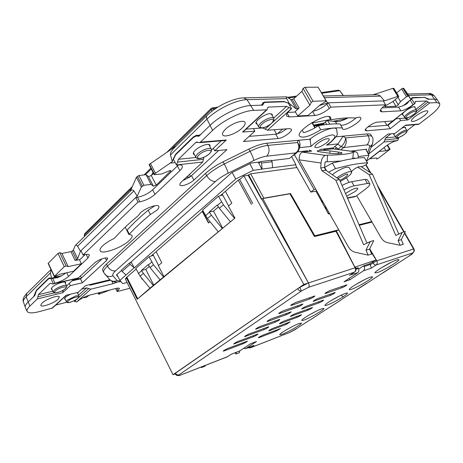 <?xml version="1.0" encoding="UTF-8"?>
<svg xmlns="http://www.w3.org/2000/svg" width="463" height="463" viewBox="0 0 463 463"><rect width="100%" height="100%" fill="white"/><g stroke="black" fill="none" stroke-linecap="round" stroke-linejoin="round"><path stroke-width="0.69" d="M201.075 367.084L201.388 367.587L201.509 366.916M201.388 367.587L205.19 366.1L205.312 365.429M239.759 350.931L239.412 352.696L235.962 354.045L236.304 352.297M235.135 352.754L235.962 354.045M321.038 163.034L299.104 159.799L348.373 246.831C350.092 249.754 352.418 251.577 355.335 252.3L368.149 255.136L366.013 250.188L370.168 241.588L363.658 244.73L335.814 180.234L321.941 170.702L320.72 167.971L321.038 163.034C321.571 158.664 323.081 156.112 325.57 155.383L327.555 155.14C334.818 155.036 340.716 154.711 345.242 154.156C349.692 153.589 352.389 152.877 353.327 152.003L355.74 151.806C357.534 152.437 358.379 154.503 358.269 157.999M353.327 152.003L352.864 158.271L352.106 158.803M338.245 153.681L338.355 152.049C340.826 152.396 342.064 152.749 342.076 153.108L340.722 153.537C337.504 153.82 333.644 153.687 329.147 153.143L320.732 151.986C318.37 151.644 317.19 151.308 317.19 150.967C318.932 150.226 323.203 150.209 330.003 150.915L329.847 153.23M356.736 195.658L380.98 237.594C382.641 240.343 384.886 242.051 387.722 242.705L400.148 245.28L398.105 240.627L402.191 232.461L395.848 235.488L369.19 174.713L357.662 167.039M338.355 152.049L330.003 150.915M323.747 149.74L333.221 148.808L355.497 151.771M352.864 158.271L354.722 158.033L354.918 158.398M340.542 161.043L325.136 161.946L324.47 167.438L325.686 170.158L339.512 179.627L366.98 243.127M309.336 150.122L311.715 151.088L302.38 152.136C300.284 152.906 299.191 155.458 299.104 159.799M370.168 241.588L373.722 240.575L369.572 249.129L371.696 254.042L368.149 255.136M366.013 250.188L369.572 249.129M335.814 180.234L339.512 179.627M327.555 155.14L327.121 161.68M361.123 166.628L372.489 174.163L369.19 174.713M372.489 174.163L398.811 234.075M398.105 240.627L401.271 239.678L405.351 231.564L402.191 232.461M401.271 239.678L403.302 244.308L400.148 245.28M349.061 182.381L346.417 177.809M337.18 161.836L336.879 161.315M320.72 167.971L324.47 167.438L332.336 163.074L345.404 160.001C352.742 158.543 359.068 157.738 364.387 157.582L367.472 162.831C362.182 163.051 355.879 163.919 348.564 165.436L335.519 168.601L328.626 172.167M351.423 171.455L354.918 168.619L358.183 166.888L362.488 166.547L365.984 164.793L367.772 162.93M340.276 181.398C347.713 177.439 351.521 174.285 351.706 171.941L349.119 171.698C345.427 172.653 341.335 174.684 336.832 177.786M332.324 174.701C337.105 170.945 341.827 168.434 346.486 167.166L349.09 167.444L351.706 171.941M337.88 178.504L346.179 174.117L347.736 174.262C347.424 175.934 344.79 177.977 339.842 180.385M334.766 121.451L335.519 120.814M337.319 121.7L336.549 120.612M312.409 122.973L330.628 119.466M313.648 125.114L324.54 122.973M333.539 121.208L346.671 118.626M84.26 235.464L84.596 233.809L84.26 235.464L84.648 236.304M212.002 111.207L211.186 109.714L213.368 108.655L212.025 107.966L211.169 108.4L211.186 109.714L171.026 149.433M343.205 95.523L339.894 90.707L338.511 90.163L339.703 90.707L321.826 93.248M114.419 238.306C109.453 240.673 105.541 243.173 102.688 245.812C100.483 247.942 99.632 249.58 100.135 250.732C101.565 254.98 121.769 247.803 129.235 240.552C131.608 238.341 132.534 236.622 132.013 235.407L129.304 234.203C134.889 228.056 141.921 221.488 150.382 214.502L156.882 210.185C158.595 208.576 159.255 207.32 158.867 206.429C157.981 203.61 145.278 208.032 140.353 212.928L138.466 215.451C128.673 223.606 120.658 231.222 114.419 238.306M322.746 124.975L325.634 121.532L327.665 120.571L335.397 121.601C338.152 122.07 342.4 120.826 348.147 117.874M397.966 97.34L400.541 101.559L397.833 105.356L395.981 106.276L384.811 106.704L386.136 105.39L392.404 101.866L398.383 96.998L398.77 96.449L397.85 96.42L384.481 100.853L383.271 100.899L385.627 104.788L384.116 106.021C381.165 108.504 379.915 110.281 380.372 111.352L381.958 111.855L400.842 110.813C404.245 110.31 408.308 108.278 413.037 104.736L414.935 103.481L415.49 101.432L426.527 101.003L429.728 102.919L436.835 102.618L439.63 103.509L437.39 99.927L434.635 99.094L428.148 99.319L424.473 97.415L412.319 97.988L411.734 99.041L414.512 103.562M325.958 101.513L326.091 100.83L313.063 101.241L311.211 102.387L309.915 105.217L297.732 115.999L308.121 115.437L320.24 104.823L325.958 101.513M206.892 115.652L174.719 147.413C172.925 148.814 169.637 153.398 170.494 154.949L206.961 119.118C216.748 109.222 236.471 99.69 247.039 99.672L286.724 98.631C286.128 97.357 286.128 96.761 286.724 96.854L290.741 99.522L292.24 99.481L293.727 98.758L301.876 91.35L303.115 88.445L304.949 87.299L318.087 87.177L326.317 100.911M154.856 205.734L148.206 210.219L150.382 214.502M299.63 147.975L299.364 145.22L297.541 142.552L297.831 140.353L309.88 139.236L310.638 138.593C320.442 130.983 335.224 125.716 336.624 129.206L337.249 133.865C337.926 134.559 335.808 137.32 330.895 142.158L328.857 143.733M310.638 138.593L310.181 140.619L311.078 146.447L313.596 144.062C320.188 138.952 326.334 135.896 332.035 134.901C336.329 135.017 335.739 137.511 330.269 142.378L326.548 145.116L328.348 144.103M259.066 337.099L262.712 335.195L280.462 328.585L276.156 331.109L259.066 337.62L258.313 337.77L259.066 337.099M223.889 350.462L227.75 348.454L247.421 341.133C246.854 341.816 245.367 342.689 242.965 343.749L224.069 350.937L223.183 351.122L223.889 350.462M325.969 292.645L329.864 290.619L346.972 284.791C346.26 285.613 344.669 286.562 342.203 287.639L325.622 293.438L324.985 293.53L325.969 292.645M291.655 304.608L295.788 302.455L314.904 295.955C314.203 296.8 312.554 297.79 309.944 298.919L291.47 305.372L290.712 305.487L291.655 304.608M325.744 206.857L324.823 207.048L328.406 213.767L329.517 213.524M328.406 213.767L329.286 213.113M324.823 207.048L326.762 208.651M222.199 194.095L228.606 205.908M202.493 211.267L208.668 222.853M142.228 278.836L142.401 279.183M152.935 254.453L158.554 265.455M319.065 196.758L328.423 213.958L329.615 213.692M338.737 229.81L314.776 235.8L290.498 193.528L263.846 198.181L261.398 199.119L248.058 175.153M371.714 221.569L359.028 224.74M141.481 277.927L142.199 279.357L142.471 279.125M234.932 218.096L137.17 299.254L149.954 288.206L234.932 218.096L228.409 206.07L231.83 203.164L225.388 191.317M252.746 203.5L239.562 179.372M164.064 276.822L158.352 265.629L161.784 262.712L156.129 251.669M210.011 221.713L208.472 223.021L202.296 211.441M218.166 231.65L207.418 218.553L202.562 210.086L218.438 196.231L222.304 195.108L221.899 194.356M230.273 221.615L219.358 208.304L223.415 204.825L218.438 196.231M223.415 204.825L234.388 218.206M219.358 208.304L217.216 205.028L209.241 211.915L213.536 211.14L218.368 206.984M222.703 228.23L213.536 211.14M209.241 211.915L211.354 215.168L222.165 228.34M160.082 279.814L150.076 267.666L153.467 264.755L149.069 256.78L152.975 255.426L152.622 254.725M153.467 264.755L163.52 276.961M150.076 267.666L148.16 264.639L141.487 270.398L145.787 269.368L149.179 266.457M153.843 285.289L145.787 269.368M141.487 270.398L143.385 273.401L153.299 285.434M149.954 288.206L140.092 276.243L135.786 268.372L149.069 256.78M338.858 230.024L314.261 236.182L313.879 235.522M314.261 236.182L314.776 235.8M290.498 193.528L290 193.933M371.83 221.765L359.114 224.949M126.324 277.638L137.17 299.254M297.634 288.709L174.811 373.641L175.952 374.839L178.874 374.897L301.361 291.036L299.897 287.367L297.634 288.709C298.785 290.498 300.03 291.273 301.361 291.036L308.595 287.286C309.4 286.209 309.336 284.739 308.416 282.887L262.805 198.529L261.398 199.119M262.805 198.529L289.919 193.789L314.47 236.552L336.497 231.141L354.872 267.157L355.358 267.116L355.723 267.817L355.092 267.805L335.918 231.17M339.674 295.898L331.496 300.354M328.99 301.917C335.386 297.686 346.712 292.234 347.453 293.01C347.858 293.38 346.463 294.607 343.274 296.696C336.375 301.234 324.407 306.865 324.881 305.32C324.997 304.781 326.363 303.647 328.99 301.917M315.616 311.524L308.809 315.205M321.258 308.995L323.776 308.427C325.558 308.89 311.067 317.485 304.532 319.864C302.686 320.558 301.76 320.714 301.754 320.332C301.378 319.215 315.268 311.13 321.258 308.995M292.575 326.461L287.419 329.228M298.606 323.718L301.286 323.076C302.952 323.51 289.201 331.618 282.696 334.055C280.752 334.807 279.774 334.992 279.768 334.616C279.415 333.568 292.622 325.917 298.606 323.718M364.902 279.49L355.503 284.664M351.677 289.23C350.045 289.809 349.229 289.902 349.229 289.514C348.789 288.235 364.271 279.12 370.238 277.169L372.402 276.758C374.44 277.279 358.223 287.014 351.677 289.23M391.432 262.214L380.91 268.071M377.166 272.666L374.903 272.857C374.422 271.492 390.841 261.763 396.756 259.934L398.736 259.593C400.917 260.148 383.688 270.56 377.166 272.666M359.271 225.307L372.026 222.101M243.683 348.326L245.795 348.57L256.548 341.457L250.57 343.76L239.417 351.087M174.811 373.641L175.928 374.827M261.751 199.055L308.416 282.887L299.897 287.367M227.715 356.579L179.54 375.47L176.646 375.412L179.355 375.574L178.874 374.897C177.526 375.238 176.368 374.625 175.413 373.062M369.717 248.834L376.818 260.791L370.354 264.651L369.781 263.696L363.634 265.797L364.063 266.561C364.879 268.326 364.653 269.75 363.391 270.814L371.251 268.199L376.112 264.992L412.817 252.873L413.864 251.913M370.307 250.824L376.164 259.951L369.781 263.696M349.004 278.483L349.756 279.831L344.026 281.782L357.714 272.707C358.981 271.631 359.207 270.195 358.385 268.407L357.997 267.724L355.966 268.413M358.686 269.09L363.634 265.797M349.756 279.831L363.391 270.814M253.359 345.658L245.795 348.57M231.106 354.322L227.003 356.956M323.087 300.221L323.695 300.122C323.029 300.881 321.496 301.795 319.094 302.848L301.627 309.029C302.287 308.254 303.855 307.322 306.332 306.24L323.087 300.221M334.599 292.645L335.183 292.552C334.5 293.345 332.938 294.271 330.501 295.342L313.156 301.378C313.839 300.574 315.436 299.625 317.942 298.531L334.599 292.645M267.793 321.38L266.989 321.519C267.631 320.714 269.263 319.748 271.879 318.619L291.227 311.807C290.579 312.594 288.981 313.538 286.447 314.643L267.793 321.38L267.55 320.923M279.473 313.486L278.685 313.613C279.357 312.78 281.012 311.79 283.669 310.65L302.906 303.988C302.235 304.804 300.614 305.771 298.039 306.882L279.473 313.486L279.224 313.029M280.144 323.625L279.432 323.759C280.051 323.035 281.562 322.144 283.975 321.079L301.552 314.701C300.927 315.413 299.445 316.287 297.101 317.323L280.144 323.625L279.941 323.238M269.472 330.704L268.743 330.848C269.344 330.148 270.832 329.274 273.211 328.226L290.214 321.854L286.504 324.297L269.472 330.704L269.275 330.322M268.002 326.988L268.766 326.849C268.152 327.578 266.619 328.487 264.153 329.563L244.51 336.705C245.112 335.964 246.686 335.038 249.233 333.927L268.002 326.988M257.179 334.234L257.96 334.078C257.37 334.79 255.86 335.675 253.423 336.746L233.711 344.009C234.295 343.291 235.841 342.383 238.347 341.283L257.179 334.234M279.108 319.557L279.849 319.424C279.218 320.182 277.655 321.108 275.155 322.202L255.599 329.21C256.224 328.441 257.827 327.497 260.403 326.374L279.108 319.557M295.012 313.758L312.484 307.501C311.842 308.236 310.332 309.128 307.964 310.175L290.388 316.489C291.024 315.737 292.57 314.828 295.012 313.758M298.166 327.486L312.265 318.561M319.603 313.636L334.425 304.255M342.417 298.901L366.412 283.402M366.013 283.86L391.333 267.307M390.946 267.759L408.707 256.288M370.354 264.651L371.251 268.199M350.26 274.958L357.714 272.707M412.637 253.429L408.499 256.398M297.599 328.012L295.134 329.598M289.855 332.37L250.414 347.771L248.7 347.47M415.091 116.456C421.405 112 425.647 110.194 427.812 111.039C428.159 111.971 426.898 113.574 424.027 115.854C417.765 120.258 413.557 122.041 411.404 121.196C411.046 120.293 412.278 118.719 415.091 116.456M225.469 129.241C231.28 123.488 243.758 119.159 245.008 122.394C245.621 123.766 244.643 125.676 242.074 128.124C236.234 133.784 224.017 138.049 222.674 134.82C222.066 133.512 222.998 131.648 225.469 129.241M41.878 303.23C45.837 299.225 58.847 294.578 59.374 296.928L58.159 299.173C54.177 303.126 41.363 307.745 40.727 305.406L41.878 303.23M320.749 129.75C309.95 136.394 302.866 138.53 299.497 136.151C295.151 130.769 328.203 111.213 330.825 117.671L330.814 119.79C340.699 118.065 348.923 117.486 355.486 118.048C358.374 117.012 360.116 116.907 360.723 117.729C363.027 120.768 343.945 132.239 342.446 128.737L342.365 127.933C336.508 127.591 329.303 128.199 320.749 129.75L318.394 125.681C326.965 124.177 334.188 123.621 340.062 124.009L342.365 127.933M367.529 152.628L369.619 147.031L372.356 144.271C373.317 140.532 373.224 138.026 372.073 136.747L371.002 134.941C370.475 134.091 369.185 133.755 367.13 133.929L335.941 136.822M205.491 173.417L206.666 175.622L107.41 266.109C104.331 268.968 103.104 271.127 103.741 272.58L102.798 270.623C102.155 269.159 103.371 266.989 106.449 264.124L205.491 173.417C210.185 169.186 216.047 165.308 223.079 161.795L248.874 149.086C255.848 145.7 261.786 143.75 266.676 143.241L297.831 140.353C299.046 140.237 299.793 141.684 300.065 144.682L300.007 145.104M385.627 104.788L330.877 107.109L329.303 108.464C324.193 112.567 319.406 114.922 314.944 115.542L289.306 116.948L286.638 116.068C286.036 114.76 287.135 112.81 289.925 110.223L291.528 108.776L286.614 106.374L273.674 118.117M249.135 136.365L275.763 134.229L278.176 138.512C282.957 138.298 292.946 131.261 291.349 129.194L289.427 128.621L267.458 130.225L262.77 127.967M278.176 138.512L243.469 141.533L254.853 131.151L253.44 128.61L260.692 128.112M243.295 131.712L242.554 132.048L254.853 131.151M86.164 254.395L87.918 258.036L89.405 255.119C88.931 254.285 87.385 254.118 84.775 254.621L83.033 254.98L138.055 202.076L139.814 201.804C145.475 200.641 150.527 198.158 154.96 194.35L179.899 170.65C181.959 168.659 182.735 167.091 182.225 165.945C181.716 165.054 180.391 164.718 178.243 164.932L176.484 165.129L178.423 159.284L195.699 142.581L196.706 142.054L199.385 142.668L200.392 142.141L212.615 130.387C222.726 120.392 242.948 110.576 253.672 110.385L266.572 109.835L267.174 109.638L267.909 107.266L268.505 107.069L286.614 106.374M203.911 157.339L202.73 162.027L181.612 181.739C180.148 183.14 179.58 184.222 179.922 184.98C180.732 187.156 189.917 183.921 193.881 180.101L226.945 149.653L214.722 150.828L226.332 139.994L225.041 140.526M87.918 258.036L68.524 276.463C64.959 279.49 60.439 281.741 54.975 283.217L52.672 284.022L50.282 283.304L49.871 283.559L50.901 283.321M105.286 257.978L106.531 260.542L107.694 258.412C107.184 256.537 97.67 259.917 94.371 263.175L78.039 278.182M106.531 260.542L82.379 282.777L80.527 278.882L72.025 280.85M66.608 285.931L69.265 283.443L70.307 285.642L82.379 282.777M70.307 285.642L62.696 292.738L63.205 290.179M52.649 307.941L39.164 311.663C32.312 313.37 28.301 313.277 27.126 311.391C26.605 310.152 27.52 308.387 29.881 306.084L37.353 298.895L38.383 294.659L49.871 283.559M109.881 279.762L85.522 285.636L78.235 292.286L66.024 295.301L51.873 308.387M117.423 282.054L113.065 283.686L90.846 289.172L88.734 288.53L78.247 298.004M129.953 288.258L117.133 291.563L119.46 288.542C119.136 287.986 117.961 287.957 115.935 288.455L89.741 295.099C85.001 296.482 81.002 298.496 77.738 301.129L76.569 302.021L73.744 300.95M366.661 161.031L385.731 146.273C389.915 143.217 393.556 141.383 396.658 140.781L397.763 140.515L398.741 137.505M368.369 154.185L383.949 142.037L385.656 137.916L390.882 133.824M371.251 147.199L387.925 134.108L394.985 133.431L405.594 125.155L419.148 124.032L418.008 124.443M439.63 103.509C440.475 105.894 437.275 109.939 430.04 115.64L419.148 124.032M392.96 120.93L377.247 122.191C373.566 122.267 363.93 128.98 365.301 130.479L366.54 130.821L390.153 128.766L400.663 120.478L407.99 119.94L404.789 118.129L395.697 118.754M333.638 148.86L333.117 147.957L337.805 144.126L341.167 146.638L343.598 147.558C346.278 144.878 346.914 141.672 345.508 137.939C345.462 141.111 344.015 144.01 341.167 146.638L338.204 149.04L334.847 146.54M339.078 149.59L338.204 149.04M336.497 147.772L335.108 149.057M350.688 151.129L366.615 149.225L366.245 150.238M326.664 142.743C321.085 146.771 317.167 148.31 314.915 147.356C314.585 146.586 315.396 145.365 317.358 143.68C322.977 139.606 326.919 138.049 329.176 139.01C329.506 139.797 328.666 141.041 326.664 142.743M297.634 151.887L307.669 150.776L308.08 151.494M319.713 149.456L333.117 147.957M372.073 136.747C371.558 135.902 370.267 135.572 368.212 135.757L345.508 137.939L343.141 136.157L337.805 144.126M309.88 139.236L310.181 140.619M293.999 155.024L293.079 155.452L297.616 151.152L298.195 151.239M299.683 147.599L298.166 151.279L296.117 152.883L266.584 156.193C269.344 153.207 269.779 149.607 267.886 145.399L297.541 142.552C299.156 145.469 299.179 148.334 297.616 151.152M293.079 155.452L289.439 158.462L271.515 160.603M121.537 270.427L116.421 274.964L118.077 276.92M130.022 262.897L231.604 172.745L251.224 163.034L260.385 161.934M291.655 156.592L295.926 164.735L262.081 169.03L261.583 163.022L272.105 161.743L271.359 160.302L260.825 161.552L261.583 163.022M315.754 189.211L314.093 189.5L310.812 192.081L295.562 165.036L295.926 164.735M314.093 189.5L294.404 154.683M316.57 190.652L315.905 191.173L310.812 192.081M323.203 202.372L321.114 200.375L315.905 191.173M342.035 185.46C345.994 183.406 349.212 182.15 351.689 181.687L365.018 179.384L367.443 179.737L369.804 183.782L367.396 183.464L354.108 185.86C351.51 186.369 348.13 187.729 343.968 189.934M354.392 196.839L356.041 196.173L364.832 189.622C368.536 186.809 370.192 184.864 369.804 183.782M345.56 193.609L345.913 193.331C351.741 189.39 355.682 187.7 357.737 188.267C357.968 188.892 357.037 190.004 354.93 191.613L346.683 196.208M320.396 141.522L321.415 140.926M115.657 288.524L117.133 291.563M110.472 280.254L90.106 285.179L89.33 284.722M81.76 289.068L86.61 287.882L88.734 288.53M55.791 305.03L66.788 302.229M34.916 294.115L33.539 296.76L28.052 302.084C25.789 304.313 24.863 306.06 25.28 307.316L27.126 311.391M53.257 283.611L50.895 278.547L49.327 278.547L48.14 279.27L36.345 290.781L34.835 295.498L33.539 296.76M52.03 289.52L51.231 289.062L52.157 287.268C55.242 284.12 65.127 280.642 65.59 282.517L65.428 283.408M69.265 283.443L73.843 279.148M80.527 278.882L102.12 258.811M50.895 278.547L57.412 277.725L61.666 275.751L65.977 272.904M85.163 254.546L79.561 259.917M83.033 254.98L80.979 250.697L135.752 197.522L138.055 202.076M178.515 164.903L152.64 189.83C148.224 193.65 143.183 196.133 137.517 197.267L135.752 197.522L137.193 196.127L141.4 187.011L136.423 177.248L130.248 191.3M286.724 98.631L289.248 103.44L283.773 101.466L265.044 102.039L263.216 102.589L261.78 104.823L260.565 105.211L250.963 105.547C240.21 105.657 220.018 115.443 209.953 125.485L198.847 136.272L196.271 135.989L193.395 137.494L175.662 154.798L173.434 159.318L176.484 165.129M221.239 140.845L211.585 149.902M194.501 154.752L193.412 154.034C192.996 153.137 193.615 151.876 195.264 150.255C199.449 146.048 209.027 142.783 209.93 145.208L209.918 146.511M213.333 148.264L214.722 150.828M218.739 150.446L190.229 176.808L186.363 177.3M182.804 180.628L190.229 176.808M260.565 105.211L262.776 105.13L263.829 102.919L265.548 102.364L284.27 101.779L288.322 103.174L291.528 108.776M275.763 134.229L281.319 132.389L286.661 128.824M246.096 129.119L253.44 128.61M257.225 124.321L256.143 123.65C254.291 121.306 264.923 113.672 270.108 113.661L272.279 114.39L272.296 115.675M295.469 112.052L287.824 112.422M312.959 111.201C317.415 110.408 322.028 108.07 326.797 104.187L328.36 102.827L383.271 100.899M330.877 107.109L328.36 102.827L319.493 105.477M396.623 92.936L401.618 88.844L403.609 88.219L410.901 99.545L403.175 105.732L398.591 107.121L382.05 107.914M403.175 105.732L406.983 103.7L408.904 101.414M411.196 99.47L411.734 99.041M403.198 115.177L402.428 114.865C402.156 114.309 402.746 113.354 404.199 112.005M406.369 110.281C409.552 108.128 412.145 106.93 414.159 106.687L415.126 106.988L415.051 107.827M400.663 120.478L399.453 118.493M390.153 128.766L388.023 125.224L396.212 118.719M388.023 125.224L367.917 126.839M414.686 124.715L406.948 130.705M401.571 128.292C403.834 127.29 405.183 127.047 405.623 127.556L405.53 128.309M394.395 135.08L393.695 134.814L394.146 133.506M77.483 292.471L77.929 292.795L77.761 293.594M65.283 299.382L64.56 298.994C64.507 297.773 66.55 296.158 70.689 294.15M328.985 116.647L330.814 119.79M340.82 125.294C345.161 125.311 350.323 122.805 356.296 117.764M148.206 210.219C139.774 217.228 132.777 223.826 127.221 230.013L129.304 234.203M302.183 130.178L303.606 132.661C308.231 131.457 313.162 129.131 318.394 125.681M129.27 234.128L128.922 234.596L125.224 227.165M125.791 278.107L126.017 278.523L125.728 278.165L136.139 269.09M174.979 373.93L173.023 374.712L125.38 279.079L126.017 278.523M173.023 374.712L303.826 284.438L243.897 175.905L247.555 175.402L250.807 173.787L296.968 167.537M220.405 195.658L238.48 179.91L240.378 178.967L243.897 175.905M134.079 267.892L126.029 274.941L122.07 271.445L130.086 264.35L134.264 267.846L131.475 262.567L129.391 263.036L121.393 270.143L122.07 271.445M126.029 274.941L119.934 280.393L116.832 274.6M131.475 262.567L131.133 261.908M258.302 162.189L261.902 169.18L253.29 170.309L235.748 179.013L232.125 172.491M253.29 170.309L249.841 163.717M127.088 282.511L122.672 283.611L119.934 280.393M151.054 256.091L202.968 210.856M54.246 276.498L48.129 263.412L57.991 253.394L59.814 252.694L61.92 253.446L68.148 266.601L66.07 265.924L64.253 266.642L54.246 276.498L60.329 274.154L73.536 271.237L81.395 263.765L68.148 266.601M80.979 250.697L80.446 251.218L77.593 246.223C76.615 244.991 75.81 244.8 75.174 245.656L73.42 249.898L72.315 250.987L70.932 251.669L61.92 253.446M153.554 173.37L151.308 175.575L148.461 176.606L146.048 174.678L138.958 175.518L136.423 177.248M150.359 163.346L155.475 173.249L154.237 174.701L149.138 164.816L149.346 164.353L176.195 145.949M372.981 94.817L392.919 88.352L397.85 96.42M398.77 96.449L393.845 88.392L392.919 88.352M403.609 88.219L407.689 94.001M153.056 172.41L151.366 175.512M190.577 176.536L189.46 174.412M276.567 134.12L274.102 129.738M282.65 129.113L277.134 133.998M91.633 284.166L110.067 279.93M100.558 292.356L98.741 293.959L98.978 294.184L110.281 289.89M82.964 297.75L86.257 297.431L89.226 295.232M81.488 277.985L80.574 276.058M81.268 278.194L72.76 280.161M34.661 294.179L36.363 290.284L48.152 278.767L49.402 277.979L51.624 278.205L50.357 272.985L51.167 269.906M57.088 275.572L54.287 277.401L51.624 278.205M81.395 263.765L79.404 259.593L75.139 260.484L76.522 259.795L72.315 250.987M73.42 249.898L77.634 258.724L76.522 259.795M80.446 251.218L77.634 258.724M77.593 246.223L133.894 190.906C132.725 189.674 131.689 189.627 130.786 190.768L75.411 245.425M133.894 190.906L137.193 196.127M146.048 174.678L151.013 184.349L143.941 185.281L141.4 187.011M154.237 174.701L161.743 173.955L169.394 170.772L170.922 170.662L156.234 185.142L153.38 186.19L151.013 184.349M170.494 154.949L172.323 161.604L155.475 173.249M200.93 134.247L198.899 135.341L196.364 135.329L193.343 136.944L194.124 136.88M172.323 161.604L173.023 159.515L173.515 159.469M176.293 154.185L175.622 154.254L173.023 159.515M175.622 154.254L193.343 136.944M290.741 99.522L296.123 108.88L289.248 103.44M297.732 115.999L295.191 111.571L299.098 108.087L297.611 108.817L296.123 108.88M301.876 91.35L309.915 105.217M326.276 101.154L327.723 102.85M324.395 97.635L380.407 96.159L384.481 100.853M380.407 96.159C379.174 95.089 377.357 94.626 374.949 94.77L323.429 95.986M408.47 96.125L406.479 96.767L400.541 101.559M408.424 95.419L431.423 94.817L428.564 93.503L407.654 94.001L411.034 99.707L411.839 97.734L412.614 97.519L423.697 97.438M410.901 99.545L403.991 105.35M427.152 98.521L424.039 97.172M427.256 98.44L429.392 99.279M386.941 125.311L384.736 121.642M392.607 121.069L387.3 125.282M378.971 151.505L385.968 150.782L384.053 147.57M369.578 158.774L376.627 157.964L376.714 159.064L377.906 158.56L389.696 149.508L390.02 149.109L389.528 149.196L385.968 150.782M369.671 158.925L379.064 151.656M366.563 160.869L368.913 155.192L365.758 149.329M368.913 155.192L358.287 156.581M272.105 161.743L272.591 167.658M258.863 163.26L260.825 161.552M130.086 264.35L129.391 263.036M235.748 179.013L134.264 267.846M376.164 259.951L354.872 267.157M308.595 287.286L354.398 272.163C355.682 271.075 355.914 269.622 355.092 267.805L303.826 284.438M332.463 148.762L355.133 151.783M354.484 158.456L353.02 158.253M325.57 155.383L302.38 152.136M321.941 170.702L325.686 170.158M364.387 157.582L367.472 162.831M332.336 163.074L335.519 168.601M324.598 167.311L326.577 170.766M84.914 236.043L84.463 235.054L131.44 188.586M145.428 174.748L151.279 168.96M211.487 108.267L211.169 108.4M213.97 109.748L213.368 108.655L216.128 108.261M288.646 97.959L295.707 96.958M311.848 122.649L314.863 127.875M329.76 124.171L327.665 120.571M325.211 121.995L326.652 124.472M393 101.38L395.981 106.276M318.087 87.177L326.091 100.83M313.677 125.108L323.284 124.431M250.68 173.851L263.846 198.181M370.163 172.624L365.764 164.967M314.18 126.046L318.289 125.751M126.856 277.175L137.667 298.699M251.478 204.386L238.237 180.119M261.682 198.974L248.654 174.858M207.412 218.548L211.354 215.168M209.444 212.303L205.508 215.689M221.476 201.92L217.425 205.416M140.086 276.232L143.385 273.401M151.725 262.081L148.339 265.004M141.666 270.757L138.373 273.598M341.034 295.238L343.274 296.696M370.284 264.529L364.063 266.561M404.72 232.82L413.945 248.891L376.818 260.791C377.611 262.538 377.38 263.939 376.112 264.992C375.071 265.16 374.023 264.466 372.975 262.909L372.408 261.954M358.385 268.407L356.093 269.159M408.615 256.352L411.7 254.355L412.817 252.873C414.049 251.872 414.281 250.558 413.523 248.932L404.512 233.23M403.811 232.004L378.572 188.019M247.884 347.788L250.228 347.875L254.123 345.329M239.793 350.908L231.106 354.288M178.99 375.69L227.188 356.88L231.112 354.317L239.608 351.012M319.053 314.157L312.039 318.689M341.879 299.416L334.205 304.376M365.892 283.912L357.812 289.132M390.83 267.811L382.664 273.083M349.86 275.225L354.398 272.163L349.461 275.456M250.228 347.875L289.711 332.446L295.417 329.442M291.47 305.372L291.221 304.914M309.313 297.761L309.944 298.919M325.622 293.438L325.408 293.05M341.59 286.545L342.203 287.639M302.304 308.914L302.09 308.526M318.544 301.853L319.094 302.848M313.81 301.274L313.601 300.886M329.922 294.294L330.501 295.342M285.885 313.59L286.447 314.643M297.443 305.777L298.039 306.882M224.069 350.937L223.843 350.497M242.502 342.857L242.965 343.749M259.066 337.62L258.863 337.238M275.711 330.269L276.156 331.109M296.609 316.408L297.101 317.323M286.036 323.423L286.504 324.297M263.644 328.603L264.153 329.563M245.355 336.549L245.124 336.097M252.943 335.82L253.423 336.746M234.579 343.835L234.347 343.39M256.427 329.066L256.189 328.608M274.623 321.195L275.155 322.202M307.444 309.22L307.964 310.175M291.082 316.362L290.874 315.974M355.723 267.817C356.441 269.541 356.059 270.965 354.565 272.094L354.716 271.995M413.945 248.891L414.327 250.194L414.078 251.525L411.856 254.245M297.726 327.954L289.525 332.515M267.458 130.225L291.279 108.788M266.572 109.835L242.554 132.048M226.332 139.994L200.392 142.141M176.727 164.897L202.73 162.027M78.594 277.904L53.083 283.773M37.353 298.895L62.696 292.738M76.569 302.021L90.846 289.172M383.949 142.037L397.763 140.515M407.99 119.94L429.728 102.919M414.68 103.556L392.636 121.069M369.619 147.031C370.174 145.417 369.237 144.722 366.806 144.954L343.598 147.558L340.803 149.815M311.078 146.447L299.677 147.639M338.088 143.9L326.548 145.116M248.874 149.086L250.084 151.279C257.063 147.888 262.996 145.926 267.886 145.399L266.676 143.241M266.584 156.193C263.053 156.627 258.782 158.074 253.77 160.516L228.161 173.191C223.102 175.726 218.866 178.498 215.445 181.513L115.547 270.867C113.047 273.147 112.191 274.785 112.972 275.786L117.127 280.566L120.6 281.174M293.82 155.18L297.038 152.46M356.041 196.173L347.412 197.892M354.108 185.86L351.689 181.687M365.018 179.384L367.396 183.464M115.547 270.867C112.208 271.237 109.494 269.651 107.41 266.109L106.449 264.124M253.77 160.516C253.521 158.525 252.289 155.446 250.084 151.279L224.271 164.006C217.24 167.525 211.365 171.397 206.666 175.622C209.131 179.592 212.06 181.56 215.445 181.513M228.161 173.191C227.767 171.258 226.471 168.196 224.271 164.006L223.079 161.795M104.864 274.281L105.199 274.652C107.462 276.677 110.055 277.053 112.972 275.786M117.127 280.566C114.297 281.805 111.78 281.44 109.581 279.467L109.216 279.067M369.567 151.638L368.241 153.947M368.351 154.156L372.68 143.426M367.13 133.929L368.212 135.757C369.902 139.322 369.433 142.384 366.806 144.954M116.844 288.252L118.059 290.764M111.791 281.064L113.065 283.686M29.881 306.084L26.125 296.789L50.357 272.985M52.817 291.215L38.383 294.659M37.868 296.783L54.246 292.842M61.481 291.094L63.228 290.677M68.524 276.463L66.765 272.73M52.614 278.165L54.975 283.217M137.517 197.267L139.814 201.804M154.96 194.35L152.64 189.83M177.468 166.02L179.899 170.65M253.672 110.385L247.039 99.672L243.671 97.872C233.213 98.069 216.256 106.351 207.123 115.432C206.278 116.213 206.226 117.44 206.961 119.118L212.615 130.387M195.953 157.478L178.423 159.284M195.699 142.581L198.077 142.384M193.881 180.101L191.56 175.697M203.587 159.318L177.572 162.096M267.539 107.966L268.505 107.069M265.149 129.096L270.901 123.899M272.267 122.666L288.953 107.584M289.306 116.948L287.21 113.279M312.606 111.508L314.944 115.542M329.303 108.464L326.797 104.187M381.958 111.855L380.655 109.696M398.591 107.121L400.842 110.813M413.037 104.736L410.305 100.292M429.01 93.497C430.613 93.254 432.326 93.977 434.144 95.667L431.423 94.817L436.835 102.618M426.527 101.003L415.971 109.32M405.084 117.891L404.789 118.129M415.045 101.785L415.49 101.432M428.13 101.964L416.602 111.016M408.227 117.59L406.392 119.037M366.54 130.821L365.585 129.218M395.495 136.903L385.656 137.916M384.799 139.976L398.608 138.506M86.61 287.882L78.531 295.22M77.402 298.768L74.479 301.413M98.741 293.959L98.249 292.94M25.28 307.316L23.445 301.98C23.023 300.719 23.92 298.988 26.125 296.789L26.825 293.38L50.988 269.524M54.379 276.232L48.256 263.146M57.991 253.394L64.253 266.642M66.07 265.924L59.814 252.694M70.932 251.669L75.139 260.484M137.401 176.276L142.384 186.045M143.941 185.281L138.958 175.518M148.461 176.606L153.38 186.19M156.234 185.142L151.308 175.575M170.164 170.534L170.587 171.345M154.451 174.244L149.346 164.353M195.913 157.408L197.377 158.537C200.589 159.069 204.634 157.478 209.519 153.751L211.481 151.002L211.348 149.155C210.52 146.916 201.584 149.995 197.666 153.901C196.115 155.406 195.531 156.575 195.913 157.408L193.424 152.732M199.084 154.868C193.256 160.221 203.923 159.069 209.253 153.849C215.208 148.525 204.559 149.503 199.084 154.868M170.708 163.069L175.153 162.594M292.24 99.481L297.611 108.817M299.098 108.087L293.727 98.758M303.115 88.445L311.211 102.387M313.063 101.241L304.949 87.299M393.695 88.34L398.626 96.397M385.042 106.779L384.851 106.461M398.325 104.858L395.142 99.638M401.618 88.844L406.479 96.767M407.729 96.148L402.862 88.225M411.329 98.55L412.614 97.519M387.155 145.232L389.528 149.196M395.686 137.216L396.513 137.8C397.902 138.124 400.559 136.961 404.483 134.311C406.607 132.354 407.434 131.405 406.96 131.463L406.832 130.45C405.328 129.895 402.411 131.133 398.087 134.16C396.253 135.618 395.454 136.637 395.686 137.216L393.781 134.062M404.396 134.339C409.686 130.358 404.06 130.873 399.002 134.878C393.747 138.877 399.43 138.263 404.396 134.339M404.552 117.399L405.484 118.042C406.942 118.395 409.738 117.162 413.876 114.344C416.208 112.133 417.105 111.079 416.567 111.184L416.422 110.055L415.525 109.777C413.216 110.13 410.432 111.525 407.168 113.95C405.16 115.582 404.286 116.734 404.552 117.399L402.503 114.031M408.135 114.726C402.492 119.095 408.447 118.661 413.783 114.373C419.461 110.032 413.581 110.344 408.135 114.726M289.832 105.819L290.747 104.991M283.773 101.466L283.397 101.808M264.483 102.56L265.044 102.039M258.684 126.931L260.137 128.002C263.048 128.471 266.867 126.903 271.602 123.303L273.94 120.096L273.772 118.285L271.752 117.619C268.141 118.111 264.5 119.894 260.819 122.973C258.985 124.703 258.273 126.023 258.684 126.931L256.132 122.365M262.18 123.957C255.97 129.472 265.64 128.772 271.382 123.378C277.69 117.897 268.065 118.412 262.18 123.957M61.666 275.751L54.287 277.401M48.152 278.767L51.19 278.089M37.011 290.133L36.363 290.284M53.17 291.979L54.113 292.795C54.657 293.802 62.829 291.302 65.532 288.507L66.597 287.083L66.574 285.85C66.157 284.126 56.932 287.39 54.044 290.318L53.17 291.979L51.399 288.165M55.3 291.019C51.335 294.63 61.764 292.095 65.266 288.634C69.346 285.017 58.876 287.477 55.3 291.019M66.383 301.731L67.222 302.461C67.708 303.387 75.22 300.979 77.836 298.404L78.889 297.032L78.866 295.932L75.932 295.845L67.245 300.203L66.383 301.731L64.727 298.195M68.414 300.852C64.635 304.179 74.254 301.702 77.605 298.519C81.482 295.18 71.834 297.599 68.414 300.852M92.16 284.681L92.808 284.091M336.74 123.893L335.397 121.601M309.33 150.174L309.261 151.366M84.596 233.809L132.366 186.479M144.039 174.916L150.863 168.156M167.074 152.096L211.105 108.464M212.181 107.943L217.876 107.144M287.743 97.311L296.708 96.049M321.426 92.571L338.511 90.163M339.894 90.707L343.39 95.517M315.147 127.713L312.126 122.481M319.215 124.02L323.955 123.69M313.781 125.346L323.029 124.692M366.059 164.73L370.857 173.081M377.16 184.795L404.187 231.894M253.753 345.502L245.604 348.68M342.007 299.364L334.327 304.318M319.175 314.099L312.16 318.631M299.7 147.506L300.065 144.682M354.918 196.734L347.551 198.205M103.741 272.58L109.581 279.467C110.935 280.74 112.544 281.55 114.407 281.898C115.218 282.204 117.399 282.106 120.953 281.591M78.172 278.153L52.672 284.022M51.271 278.118L49.709 278.466M197.088 135.925L199.374 135.757M196.706 142.054L196.995 142.031M199.385 142.668L225.336 140.503M263.482 103.249L261.416 105.176M267.174 109.638L243.162 131.833M411.294 98.804L412.151 98.121M392.896 120.982L414.935 103.481M418.263 124.42L405.131 125.514M52.498 308.074L66.429 295.197M98.607 294.173L98.04 292.992M23.445 301.98C22.403 299.833 23.451 297.049 26.57 293.623M211.348 149.155L208.836 144.497M196.364 135.329L197.197 135.271M198.997 135.323L199.889 135.254M390.02 149.109L387.543 144.971M406.832 130.45L404.911 127.29M434.144 95.667L437.39 99.927M416.422 110.055L414.344 106.681M273.772 118.285L271.191 113.724M261.786 104.823L261.404 105.176M263.227 102.601L262.805 103.006M286.499 96.86L244.18 97.855M60.572 276.324L52.869 278.043M49.929 277.875L49.408 277.997M66.574 285.85L64.797 282.06M78.866 295.932L77.257 292.523"/></g></svg>
